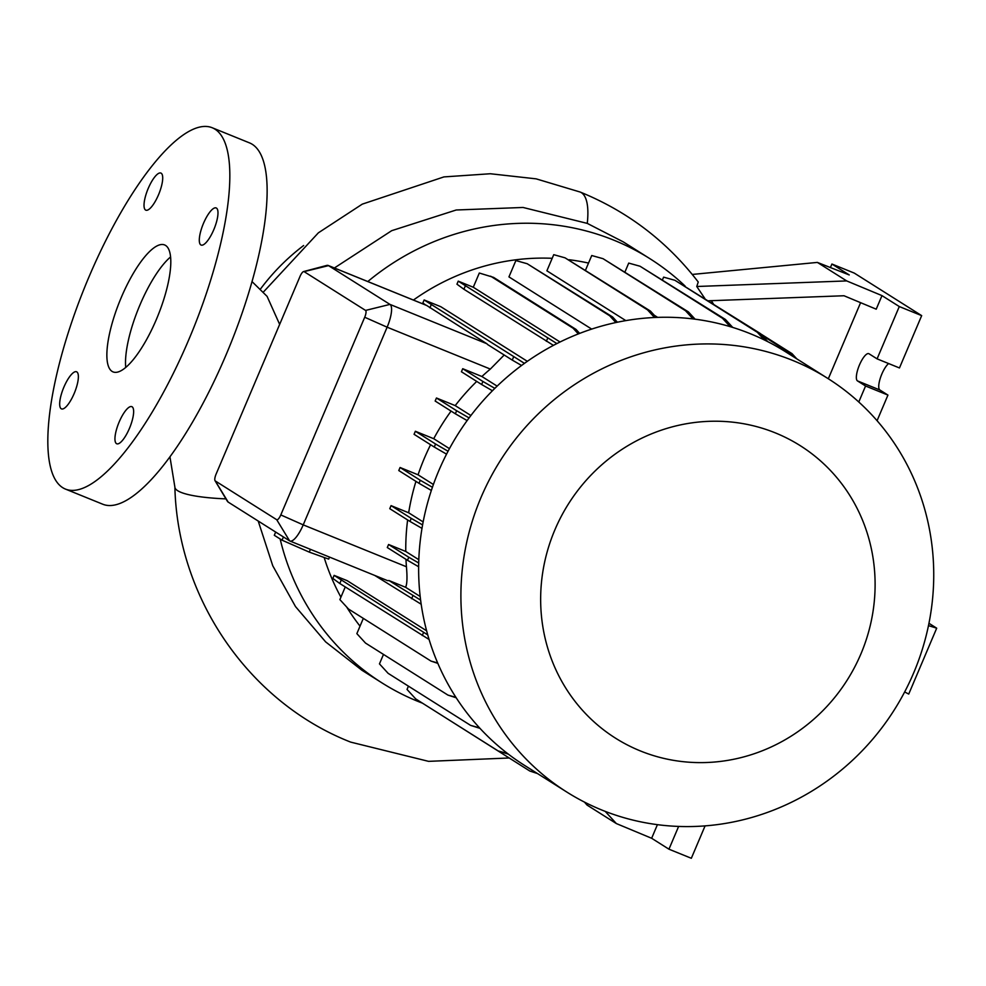 <?xml version="1.0" encoding="UTF-8"?>
<svg xmlns="http://www.w3.org/2000/svg" width="986" height="986" viewBox="0 0 986 986"><rect width="100%" height="100%" fill="white"/><g stroke="black" fill="none" stroke-linecap="round" stroke-linejoin="round"><path stroke-width="1.48" d="M156.355 319.476A68.515 20.423 -67.9 0 0 164.588 244.935A68.515 20.423 -67.9 0 0 121.315 297.365A68.515 20.423 -67.9 0 0 113.07 371.907A68.515 20.423 -67.9 0 0 156.355 319.476M170.566 256.952A68.515 20.423 -67.9 0 0 139.95 304.933A68.515 20.423 -67.9 0 0 125.74 367.445M213.765 229.738A20.028 5.965 -67.9 0 0 216.168 207.947A20.028 5.965 -67.9 0 0 203.523 223.267A20.028 5.965 -67.9 0 0 201.107 245.058A20.028 5.965 -67.9 0 0 213.765 229.738M158.487 194.858A20.028 5.965 -67.9 0 0 160.903 173.068A20.028 5.965 -67.9 0 0 148.245 188.388A20.028 5.965 -67.9 0 0 145.842 210.178A20.028 5.965 -67.9 0 0 158.487 194.858M74.147 393.562A20.028 5.965 -67.9 0 0 76.551 371.771A20.028 5.965 -67.9 0 0 63.905 387.104A20.028 5.965 -67.9 0 0 61.489 408.894A20.028 5.965 -67.9 0 0 74.147 393.562M129.412 428.442A20.028 5.965 -67.9 0 0 131.828 406.651A20.028 5.965 -67.9 0 0 119.17 421.983A20.028 5.965 -67.9 0 0 116.767 443.774A20.028 5.965 -67.9 0 0 129.412 428.442M258.209 521.039L272.765 565.779L295.517 606.6L325.626 641.874L361.874 670.221L382.087 682.965A250.863 239.13 -57.7 0 1 280.147 538.985M367.803 281.54A250.863 239.13 -57.7 0 1 613.871 240.19A250.863 239.13 -57.7 0 1 649.86 258.652L623.325 241.915L587.274 223.391L523.061 207.467L456.222 209.993L391.688 230.687L334.39 267.982M580.138 192.036A84.328 25.118 111.9 0 1 580.187 192.048L581.087 192.418C628.119 211.756 667.165 241.619 698.236 281.996L696.757 286.495L846.703 280.924L881.977 295.615L899.294 306.547L921.676 315.631L854.283 273.097L831.913 264.026L830.422 267.539M704.879 298.548L696.757 286.495M279.654 324.394L267.083 296.367L252.009 281.565M260.23 289.354A210.819 200.947 -57.7 0 1 303.626 245.526M422.439 703.154A250.863 239.13 -57.7 0 1 418.076 701.44A250.863 239.13 -57.7 0 1 382.087 682.965M640.382 750.938A172.981 164.884 -57.7 0 1 554.884 529.827A172.981 164.884 -57.7 0 1 775.378 432.903A172.981 164.884 -57.7 0 1 860.877 654.001A172.981 164.884 -57.7 0 1 640.382 750.938M601.891 810.061A244.54 233.103 -57.7 0 1 566.814 792.054A244.54 233.103 -57.7 0 1 489.857 478.789A244.54 233.103 -57.7 0 1 792.744 360.445A244.54 233.103 -57.7 0 1 827.821 378.439A244.54 233.103 -57.7 0 1 904.778 691.716A244.54 233.103 -57.7 0 1 601.891 810.061M566.814 792.054L524.552 765.395A244.54 233.103 -57.7 0 1 447.595 452.118A244.54 233.103 -57.7 0 1 750.482 333.773A244.54 233.103 -57.7 0 1 785.559 351.768L827.821 378.439M360.026 626.147A226.657 216.045 -57.7 0 1 346.641 606.969M340.922 597.171A226.657 216.045 -57.7 0 1 324.147 557.472M413.417 300.052A226.657 216.045 -57.7 0 1 552.197 258.307M569.082 259.725A226.657 216.045 -57.7 0 1 588.531 263.077M65.507 489.105L102.803 504.24A195.006 58.125 -67.9 0 0 225.991 355.022A195.006 58.125 -67.9 0 0 249.446 142.859L212.15 127.724A195.006 58.125 -67.9 0 0 88.962 276.955A195.006 58.125 -67.9 0 0 65.507 489.105A195.006 58.125 -67.9 0 0 188.696 339.887A195.006 58.125 -67.9 0 0 212.15 127.724M427.764 634.922L334.131 575.38L347.171 580.668L426.63 630.818M524.453 363.366L424.14 299.954L440.804 306.708L527.337 361.32M615.856 322.533L609.656 315.754L527.202 263.73L515.875 260.563L508.949 276.893L591.674 329.09M654.494 317.492L647.506 309.863L565.052 257.839L553.738 254.671L546.885 270.805L625.814 320.61M654.248 315.224L657.65 317.369M303.577 271.569L326.748 265.431A21.076 6.286 112.1 0 1 328.202 265.468A21.076 6.286 112.1 0 1 328.511 265.628L389.963 304.403A21.076 6.286 112.1 0 1 387.128 327.192L303.22 524.872A21.076 6.286 112.1 0 1 289.896 541.006A21.076 6.286 112.1 0 1 289.601 540.846L228.148 502.071A21.076 6.286 112.1 0 1 227.359 501.233L215.022 480.675A6.323 1.886 -67.9 0 0 215.256 480.934L276.709 519.708A6.323 1.886 -67.9 0 0 280.8 514.926L364.709 317.245A6.323 1.886 -67.9 0 0 365.56 310.417L304.095 271.631A6.323 1.886 -67.9 0 0 303.577 271.569A6.323 1.886 -67.9 0 0 300.015 276.425L216.107 474.106A6.323 1.886 -67.9 0 0 215.022 480.675M467.13 420.591L455.359 413.787L456.654 410.743L436.453 397.999L455.199 405.603A226.657 216.045 -57.7 0 1 476.719 381.409M455.199 405.603L470.901 415.513M420.628 600.129L388.903 580.507L405.591 587.286C407.107 584.279 407.378 577.439 406.429 566.753A226.657 216.045 -57.7 0 1 405.973 559.333M405.591 587.286L420.184 596.493M446.547 454.152L434.271 447.052L435.565 444.008L415.365 431.264L433.729 438.708A226.657 216.045 -57.7 0 1 451.083 411.088M433.729 438.708L449.456 448.642M418.656 566.753L407.489 560.282L408.783 557.238L388.583 544.494L405.764 551.47A226.657 216.045 -57.7 0 1 407.625 519.942M405.764 551.47L418.816 559.703M421.996 528.385L409.966 521.421L411.261 518.377L391.06 505.633L408.66 512.782A226.657 216.045 -57.7 0 1 415.944 481.378M408.66 512.782L423.154 521.927M431.35 490.449L418.988 483.3L420.27 480.256L400.07 467.5L418.064 474.808A226.657 216.045 -57.7 0 1 430.599 444.735M418.064 474.808L433.409 484.483M492.433 390.764L481.624 384.503L482.918 381.471L462.717 368.715L481.895 376.504A226.657 216.045 -57.7 0 1 490.338 369.072L504.191 355.009M481.895 376.504L497.141 386.118M462.717 368.715L461.423 371.759L481.624 384.503M388.583 544.494L387.288 547.538L407.489 560.282M391.06 505.633L389.766 508.677L409.966 521.421M400.07 467.5L398.775 470.544L418.988 483.3M415.365 431.264L414.071 434.308L434.271 447.052M436.453 397.999L435.159 401.043L455.359 413.787M304.095 271.631L328.511 265.628L426.716 305.487L486.776 343.695A21.076 6.286 112.1 0 1 487.54 344.496L512.264 360.1L513.558 357.055M388.903 580.507A21.076 6.286 112.1 0 1 387.264 580.52L289.896 541.006M928.467 625.617L936.7 628.181L908.735 694.07L904.655 691.95M584.476 802.111L587.027 805.057L616.361 823.569L651.647 838.273L668.952 849.192L691.334 858.276L705.076 825.898M668.952 849.192L678.615 826.441M651.647 838.273L657.403 824.703M616.361 823.569L605.194 811.367M881.977 295.615L876.221 309.185L843.991 295.751L708.429 300.792M858.781 401.992L865.572 386.007L857.475 380.904A14.753 4.4 112.1 0 1 859.311 365.313A14.753 4.4 112.1 0 1 868.789 353.666A14.753 4.4 112.1 0 1 868.999 353.764L877.084 358.867L899.454 367.951L921.676 315.631M877.072 420.702L887.942 395.09L879.857 389.975A14.753 4.4 112.1 0 1 880.449 377.737A14.753 4.4 112.1 0 1 888.62 363.551M692.271 274.441L817.369 262.412L849.229 274.946L831.913 264.026M817.369 262.412L846.703 280.924M877.084 358.867L899.294 306.547M865.572 386.007L887.942 395.09M860.605 302.677L828.314 378.76M649.86 258.652A250.863 239.13 -57.7 0 1 685.11 286.063M928.948 623.288L936.7 628.181M329.546 557.09L328.683 559.111L309.271 552.111L310.442 549.338M309.271 552.111L282.07 540.192L283.438 536.963M282.07 540.192L274.293 535.287L275.661 532.058M579.657 333.391L576.009 329.398L493.555 277.374L479.319 273.023L473.28 287.246L560.036 341.994M553.417 345.371L463.913 289.255L456.949 284.19L458.231 281.146L473.28 287.246M578.314 333.909L573.088 328.215L576.009 329.398M573.088 328.215L490.634 276.179M556.868 343.584L458.231 281.146M546.355 341.292L547.649 338.247M463.913 289.255L465.195 286.223M422.6 524.946L411.261 518.377M479.997 728.358L470.568 725.363L388.114 673.327L379.462 663.886L383.48 654.421M479.541 727.865L470.568 725.363M521.569 365.473L512.264 360.1M425.607 304.994L422.846 302.985L424.14 299.954M429.921 307.817L431.104 305.019M448.063 451.243L435.565 444.008M456.21 697.78L447.952 695.105L365.51 643.069L356.858 633.628L363.329 618.382M455.926 697.324L447.952 695.105M730.158 326.637L722.491 318.281L640.05 266.245L628.723 263.089L625.001 271.877M732.709 327.414L725.425 319.464L640.05 266.245M722.491 318.281L725.425 319.464M432.423 487.281L420.27 480.256M792.424 356.106L789.071 352.446L761.968 335.339M796.787 358.855L792.005 353.629L760.539 333.773M789.071 352.446L792.005 353.629M656.257 317.418L650.427 311.058L565.052 257.839M647.506 309.863L650.427 311.058M437.846 663.368L430.993 661.088L348.539 609.052L339.887 599.611L345.26 586.941M437.673 662.949L430.993 661.088M429.107 639.495L339.8 583.502L332.837 578.425L334.131 575.38M422.255 635.526L423.549 632.494M339.8 583.502L341.094 580.458M537.456 773.542L529.839 771.04L447.151 718.757M536.409 772.876L529.839 771.04M421.195 604.245L374.729 575.43M411.63 598.712L412.912 595.667M693.022 318.922L685.504 310.713L603.05 258.689L591.736 255.522L585.536 270.102M695.105 319.181L688.425 311.909L603.05 258.689M685.504 310.713L688.425 311.909M469.077 417.928L456.654 410.743M508.382 754.154L498.14 750.925L415.685 698.889L407.033 689.448L408.438 686.145M507.617 753.575L498.14 750.925M418.717 562.994L408.783 557.238M617.396 322.212L612.577 316.95L527.202 263.73M609.656 315.754L612.577 316.95M764.36 339.96L757.371 332.331L674.917 280.295L663.603 277.14L662.493 279.753M767.749 341.649L760.305 333.514L674.917 280.295M757.371 332.331L760.305 333.514M494.836 388.361L482.918 381.471M169.949 456.838L174.879 487.096A84.328 14.839 -2.1 0 0 177.677 490.695A84.328 14.839 -2.1 0 0 225.942 498.879M263.163 292.3L318.367 232.832L362.281 204.139L443.922 176.913L490.325 173.746L536.125 178.848L580.187 192.048A84.328 25.118 111.9 0 1 581.407 192.677A84.328 25.118 111.9 0 1 587.274 223.391M364.709 317.245L387.128 327.192L490.338 369.072M280.8 514.926L303.22 524.872L406.429 566.753M365.56 310.417L389.963 304.403L486.776 343.695M857.475 380.904L879.857 389.975M228.148 502.071L215.256 480.934M276.709 519.708L289.601 540.846M509.158 757.987L428.577 761.352L350.671 742.113C248.755 702.143 177.529 598.021 174.879 487.096M713.359 303.898L711.325 300.681M328.202 265.468L426.507 305.364"/></g></svg>
